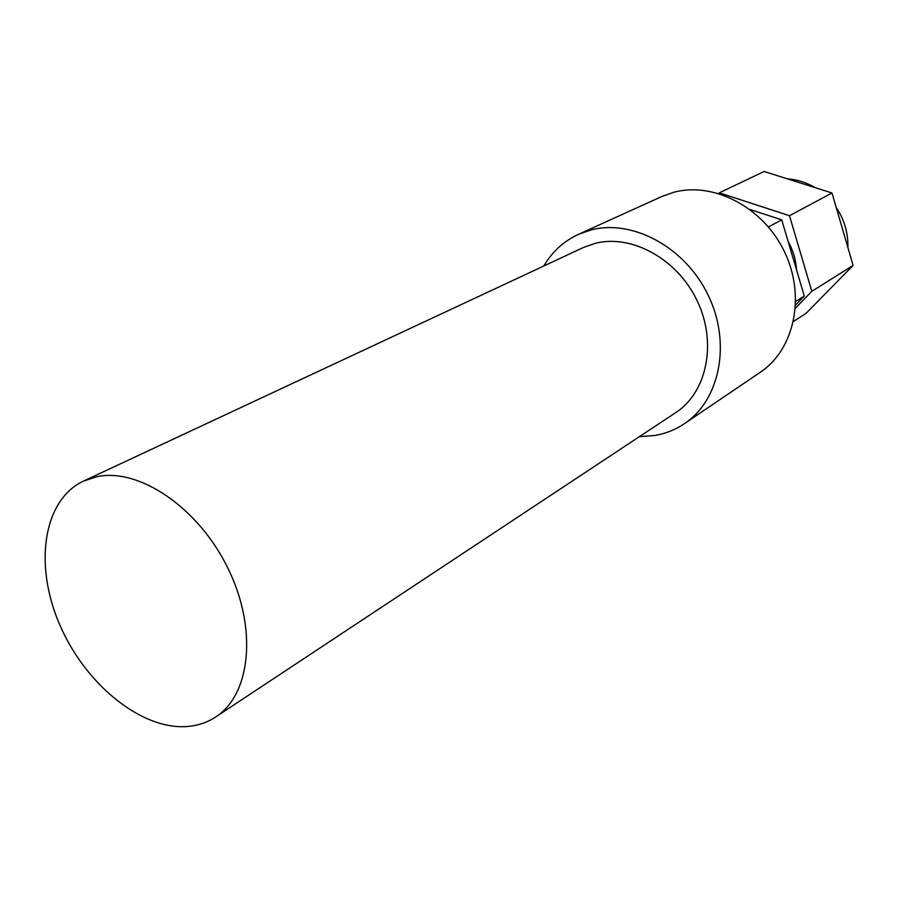 <?xml version="1.0" encoding="UTF-8"?>
<svg xmlns="http://www.w3.org/2000/svg" width="898" height="898" viewBox="0 0 898 898"><rect width="100%" height="100%" fill="white"/><g stroke="black" fill="none" stroke-linecap="round" stroke-linejoin="round"><path stroke-width="1.35" d="M793.506 321.439L806.168 313.245L853.1 265.404L831.997 192.98L764.142 171.484L719.309 192.823L789.488 215.711L831.997 192.98M789.488 215.711L811.826 291.322L853.1 265.404M811.826 291.322L795.46 308.149M718.726 193.485L719.309 192.823M788.029 241.147C793.102 250.261 795.942 259.87 796.56 269.95M795.65 304.95L804.294 296.059L781.731 219.853L749.976 209.447M795.751 301.425L804.294 296.059M768.464 226.947L781.731 219.853M578.391 234.378L661.714 196.55L673.601 192.318C713.584 181.34 763.379 207.247 784.526 251.844C806.011 296.295 794.348 349.681 760.213 372.322L684.456 423.643C719.949 400.126 731.5 343.227 708.219 295.285C685.286 247.197 632.495 218.798 590.772 230.011L578.391 234.378C563.731 241.203 552.203 251.743 543.784 265.999M639.421 436.653L654.979 435.474C665.665 433.611 675.487 429.659 684.456 423.643M83.525 481.081L583.184 247.59L594.959 243.403C631.541 233.794 677.496 258.938 697.252 300.953C717.311 342.845 706.962 392.404 675.689 412.653L215.711 716.952C250.901 694.446 257.659 628.274 227.811 567.985C198.335 507.561 139.123 467.566 96.939 476.692L83.525 481.081C43.014 500.085 33.843 564.853 59.537 624.267C84.827 683.816 141.02 730.052 187.255 726.516C197.751 725.685 207.236 722.508 215.711 716.952M787.378 178.848C797.278 179.578 806.584 182.518 815.283 187.682M836.24 207.528C844.378 219.729 848.262 233.087 847.903 247.579M833.726 285.149L827.226 291.771"/></g></svg>
